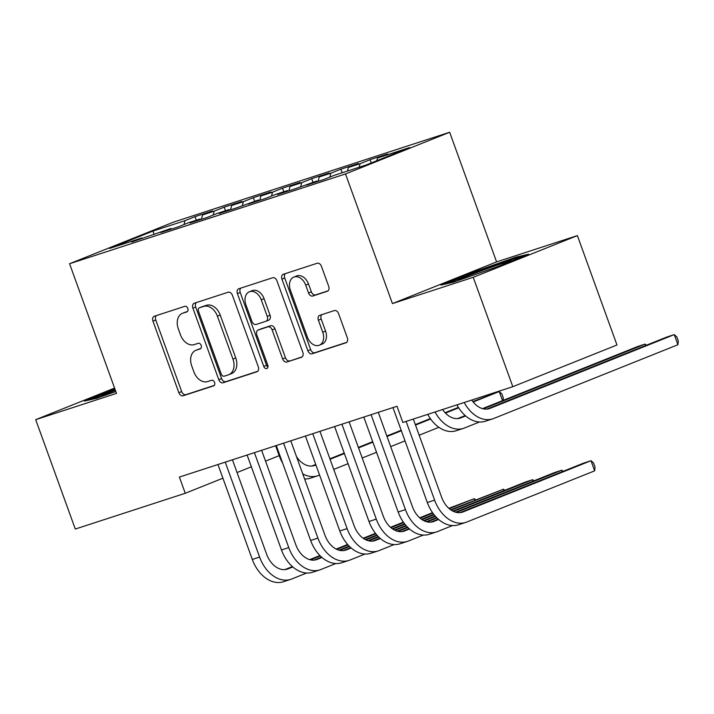 <?xml version="1.0" encoding="UTF-8"?>
<svg xmlns="http://www.w3.org/2000/svg" width="714" height="714" viewBox="0 0 714 714"><rect width="100%" height="100%" fill="white"/><g stroke="black" fill="none" stroke-linecap="round" stroke-linejoin="round"><path stroke-width="1.07" d="M187.809 308.466A2.963 2.106 -111.8 0 0 184.801 306.333L154.376 316.231A4.23 3.008 -111.8 0 0 154.242 316.275A4.23 3.008 -111.8 0 0 152.957 321.139L178.866 392.718A4.23 3.008 -111.8 0 0 183.168 395.761L213.584 385.863A2.963 2.106 -111.8 0 0 213.682 385.828A2.963 2.106 -111.8 0 0 214.584 382.427A2.963 2.106 -111.8 0 0 211.576 380.294L207.64 381.571A13.539 9.621 -111.8 0 1 193.869 371.833L191.709 365.863A13.539 9.621 -111.8 0 1 195.841 350.315A13.539 9.621 -111.8 0 1 196.261 350.163L200.197 348.878A2.963 2.106 -111.8 0 0 200.295 348.843A2.963 2.106 -111.8 0 0 201.196 345.442A2.963 2.106 -111.8 0 0 198.189 343.309L194.253 344.594A13.539 9.621 -111.8 0 1 180.481 334.848L178.322 328.886A13.539 9.621 -111.8 0 1 182.454 313.33A13.539 9.621 -111.8 0 1 182.873 313.178L186.818 311.902A2.963 2.106 -111.8 0 0 186.907 311.866A2.963 2.106 -111.8 0 0 187.809 308.466M327.298 291.303A4.23 3.008 -111.8 0 0 327.423 291.25A4.23 3.008 -111.8 0 0 328.717 286.394L321.452 266.313A4.23 3.008 -111.8 0 0 317.15 263.27L283.36 274.265A4.23 3.008 -111.8 0 0 283.226 274.31A4.23 3.008 -111.8 0 0 281.941 279.165L307.85 350.744A4.23 3.008 -111.8 0 0 312.152 353.787L345.933 342.8A4.23 3.008 -111.8 0 0 346.067 342.747A4.23 3.008 -111.8 0 0 347.361 337.892L338.579 313.633A4.23 3.008 -111.8 0 0 334.277 310.59L319.818 315.293A4.23 3.008 -111.8 0 0 319.685 315.338A4.23 3.008 -111.8 0 0 318.39 320.202L322.746 332.233A11.317 8.041 -111.8 0 1 319.292 345.228A11.317 8.041 -111.8 0 1 307.431 337.213L290.375 290.089A11.317 8.041 -111.8 0 1 293.82 277.094A11.317 8.041 -111.8 0 1 305.69 285.109L308.528 292.963A4.23 3.008 -111.8 0 0 312.839 296.007L327.556 291.196M473.23 277.309L577.385 235.602L496.587 261.895L392.432 303.593L473.23 277.309L512.822 386.685L402.857 422.465L396.993 406.266L179.392 477.068L185.265 493.267L222.902 478.201M392.432 303.593L345.505 173.957L69.57 263.743L173.725 222.045L449.659 132.26L345.505 173.957M114.579 388.086L35.7 419.671L116.498 393.378L69.57 263.743M35.7 419.671L75.291 529.047L185.265 493.267M232.407 295.284A4.23 3.008 -111.8 0 0 228.105 292.24L194.315 303.236A4.23 3.008 -111.8 0 0 194.181 303.28A4.23 3.008 -111.8 0 0 192.896 308.145L218.805 379.714A4.23 3.008 -111.8 0 0 223.107 382.766L256.888 371.771A4.23 3.008 -111.8 0 0 257.022 371.717A4.23 3.008 -111.8 0 0 258.316 366.862L232.407 295.284M238.842 288.751L272.623 277.755A4.23 3.008 -111.8 0 1 276.925 280.798L302.834 352.377A4.23 3.008 -111.8 0 1 301.549 357.232A4.23 3.008 -111.8 0 1 301.415 357.286L286.957 361.989A4.23 3.008 -111.8 0 1 282.655 358.946L272.141 329.913A4.23 3.008 -111.8 0 0 267.839 326.869L258.254 329.993A4.23 3.008 -111.8 0 0 258.12 330.038A4.23 3.008 -111.8 0 0 256.826 334.902L267.768 365.122A2.963 2.106 -111.8 0 1 266.866 368.522A2.963 2.106 -111.8 0 1 263.761 366.425L237.414 293.659A4.23 3.008 -111.8 0 1 238.708 288.795A4.23 3.008 -111.8 0 1 238.842 288.751M196.323 220.224L195.029 216.645L185.033 220.644L152.948 231.086L109.599 248.445L141.684 238.003L131.688 242.001L170.851 228.507L160.855 232.514L178.357 226.82L188.353 222.813L200.018 219.019L190.022 223.018L207.524 217.324L217.52 213.325L229.185 209.532L219.198 213.531L236.7 207.836L258.361 200.036L248.365 204.034L265.867 198.34L275.854 194.342L287.528 190.549L277.532 194.547L295.034 188.853L316.695 181.053L306.699 185.06L324.201 179.366L334.197 175.358L366.282 164.925L409.631 147.566L377.545 158.008L376.849 160.695M195.029 216.645L212.522 210.951L202.535 214.95L214.2 211.157L213.183 215.066M225.49 210.728L224.196 207.158L214.2 211.157M224.196 207.158L241.698 201.455L231.702 205.462L243.367 201.66L242.349 205.57M254.657 201.241L253.363 197.662L243.367 201.66M253.363 197.662L270.865 191.968L260.869 195.966L272.534 192.173L271.516 196.082M283.824 191.754L282.53 188.175L272.534 192.173M282.53 188.175L300.032 182.481L290.036 186.479L301.71 182.686L300.692 186.586M312.991 182.257L311.697 178.678L301.71 182.686M311.697 178.678L329.199 172.984L319.212 176.983L330.877 173.19L329.859 177.099M342.167 172.77L340.873 169.191L330.877 173.19M340.873 169.191L358.366 163.497L348.378 167.495L360.043 163.702L359.115 167.255M371.209 162.944L370.039 159.695L360.043 163.702M370.039 159.695L387.541 154.001L377.545 158.008M316.695 181.053L317.435 181.561M287.528 190.549L288.269 191.057M348.378 167.495L347.45 171.048M258.361 200.036L259.102 200.545M319.212 176.983L318.069 181.356M229.185 209.532L229.935 210.032M290.036 186.479L288.902 190.852M200.018 219.019L200.759 219.528M260.869 195.966L259.735 200.339M170.851 228.507L171.592 229.016M231.702 205.462L230.56 209.827M141.684 238.003L142.425 238.512M202.535 214.95L201.393 219.323M512.822 386.685L616.976 344.987L577.385 235.602M496.587 261.895L449.659 132.26M237.057 472.534L251.373 466.804M265.528 461.128L279.192 455.657M152.948 231.086L154.144 234.326M185.033 220.644L184.016 224.553M114.874 388.898L84.493 401.063L96.952 398.189L115.829 391.54M472.293 272.525L440.931 285.082L453.399 282.208L497.23 266.768L528.592 254.211L516.124 257.094L472.293 272.525L472.614 273.4M187.47 311.474L185.694 312.054A13.539 9.621 -111.8 0 0 185.265 312.205L182.454 313.33M195.841 350.315L198.653 349.191A13.539 9.621 -111.8 0 1 199.081 349.03L200.857 348.459M156.393 315.579A4.23 3.008 -111.8 0 0 155.768 320.015L181.677 391.584A4.23 3.008 -111.8 0 0 185.979 394.628L214.245 385.435M196.332 302.575A4.23 3.008 -111.8 0 0 195.707 307.011L221.617 378.59A4.23 3.008 -111.8 0 0 225.919 381.633L257.692 371.298M199.483 307.779A2.963 2.106 -111.8 0 0 199.393 307.814A2.963 2.106 -111.8 0 0 198.483 311.215L221.233 374.038A2.963 2.106 -111.8 0 0 224.241 376.171L228.391 374.823A13.539 9.621 -111.8 0 0 228.819 374.663A13.539 9.621 -111.8 0 0 232.951 359.115L217.404 316.168A13.539 9.621 -111.8 0 0 203.633 306.422L199.483 307.779L202.294 306.645A2.963 2.106 -111.8 0 0 202.205 306.681A2.963 2.106 -111.8 0 0 202.116 306.725M228.819 374.663L231.631 373.538A13.539 9.621 -111.8 0 0 235.763 357.991L232.951 359.115M202.294 306.645L206.453 305.297A13.539 9.621 -111.8 0 1 220.215 315.044L235.763 357.991M302.218 356.813L286.957 361.989M260.806 328.967A4.23 3.008 -111.8 0 1 260.931 328.913A4.23 3.008 -111.8 0 1 261.065 328.868L270.66 325.745A4.23 3.008 -111.8 0 1 274.961 328.788L285.466 357.812A4.23 3.008 -111.8 0 0 289.768 360.865M240.85 288.09A4.23 3.008 -111.8 0 0 240.234 292.526L266.572 365.3A2.963 2.106 -111.8 0 0 267.937 367.121M261.244 299.791A11.317 8.041 -111.8 0 0 249.373 291.776A11.317 8.041 -111.8 0 0 245.919 304.78L251.935 321.38A4.23 3.008 -111.8 0 0 256.237 324.424L265.822 321.3A4.23 3.008 -111.8 0 0 265.956 321.255A4.23 3.008 -111.8 0 0 267.25 316.391L261.244 299.791L264.055 298.666A11.317 8.041 -111.8 0 0 252.194 290.652L249.373 291.776M266.09 321.202L268.642 320.175A4.23 3.008 -111.8 0 0 268.776 320.131A4.23 3.008 -111.8 0 0 270.062 315.267L267.25 316.391M264.055 298.666L270.062 315.267M293.82 277.094L296.64 275.97A11.317 8.041 -111.8 0 1 308.502 283.985L311.349 291.839A4.23 3.008 -111.8 0 0 315.65 294.882L328.101 290.83M319.292 345.228L322.112 344.103A11.317 8.041 -111.8 0 0 325.566 331.1L322.746 332.233M321.827 314.642A4.23 3.008 -111.8 0 0 321.211 319.078L325.566 331.1M285.377 273.605A4.23 3.008 -111.8 0 0 284.752 278.041L310.661 349.619A4.23 3.008 -111.8 0 0 314.963 352.662L346.736 342.327M516.481 258.057L516.124 257.094M282.655 463.136A32.326 22.714 -108 0 1 279.281 455.889L275.613 445.759M296.471 456.541A21.554 15.146 72 0 0 314.347 465.555A21.554 15.146 72 0 0 315.017 465.314L315.918 464.957M330.073 459.289L344.389 453.551M358.553 447.883L372.869 442.153M387.024 436.486L401.348 430.747M415.503 425.08L430.649 419.02M445.447 413.094L458.656 407.81M473.195 401.982L499.247 391.549L472.873 401.571M311.804 466.055L315.74 464.475M329.895 458.807L344.219 453.078M358.374 447.41L372.699 441.671M386.854 436.004L401.17 430.274M415.334 424.607L430.346 418.591M445.081 412.692L458.379 407.373M502.531 400.625L499.247 391.549L501.817 393.833L503.29 397.885L503.04 400.429M438.896 427.311L419.172 435.21M405.017 440.877L390.692 446.607M376.537 452.283L362.212 458.013M348.057 463.681L333.741 469.41M319.577 475.078L318.676 475.444A32.326 22.714 -108 0 1 317.685 475.801A32.326 22.714 -108 0 1 302.754 473.891M317.685 475.801L310.394 478.175A32.326 22.714 -108 0 1 304.583 478.951M306.663 573.021L291.714 579.009A32.326 22.714 -108 0 1 290.714 579.366L283.422 581.74A32.326 22.714 -108 0 1 252.31 559.446L217.948 464.519M290.714 579.366A32.326 22.714 -108 0 1 259.601 557.072L225.24 462.145M232.443 459.807L266.634 554.26A21.554 15.146 72 0 0 287.385 569.12A21.554 15.146 72 0 0 288.045 568.88L292.829 566.961M310.554 559.865L320.345 555.947M336.776 549.369L347.995 544.871M363.667 538.597L375.778 533.751M390.942 527.682L403.678 522.577M284.832 569.62L292.401 566.586M309.715 559.651L319.952 555.554M336.16 549.066L347.638 544.47M363.167 538.258L375.457 533.331M390.513 527.307L403.383 522.157M335.83 563.524L320.881 569.513A32.326 22.714 -108 0 1 319.881 569.879L312.589 572.244A32.326 22.714 -108 0 1 281.477 549.959L247.115 455.032M319.881 569.879A32.326 22.714 -108 0 1 288.768 547.584L254.407 452.658M261.619 450.311L295.81 544.764A21.554 15.146 72 0 0 316.552 559.624A21.554 15.146 72 0 0 317.212 559.383L321.996 557.473M339.721 550.378L349.512 546.46M365.943 539.873L377.171 535.384M392.834 529.11L404.954 524.255M420.109 518.186L432.854 513.089M313.999 560.124L321.568 557.099M338.891 550.164L349.119 546.067M365.327 539.579L376.813 534.982M392.334 528.762L404.624 523.844M419.68 517.811L432.55 512.661M364.997 554.037L350.047 560.026A32.326 22.714 -108 0 1 349.057 560.383L341.765 562.757A32.326 22.714 -108 0 1 310.644 540.462L276.282 445.536M349.057 560.383A32.326 22.714 -108 0 1 317.935 538.097L283.574 443.171M290.785 440.824L324.977 535.277A21.554 15.146 72 0 0 345.719 550.137A21.554 15.146 72 0 0 346.379 549.896L351.163 547.977M368.888 540.882L378.679 536.964M395.11 530.386L406.337 525.888M422.001 519.622L434.121 514.767M449.276 508.698L474.319 498.675L448.847 508.323M343.175 550.637L350.735 547.602M368.058 540.668L378.286 536.571M394.494 530.083L405.98 525.486M421.501 519.274L433.791 514.357M474.837 500.103L474.319 498.675L475.595 499.8M115.4 390.362A28.016 0.928 -19.9 0 0 103.048 395.449A28.016 0.928 -19.9 0 0 102.325 396.011A28.016 0.928 -19.9 0 0 104.173 395.645M90.357 399.715L115.186 389.773M510.983 261.262A28.016 0.928 -19.9 0 0 511.376 260.985A28.016 0.928 -19.9 0 0 488.858 268.107A28.016 0.928 -19.9 0 0 459.486 279.469A28.016 0.928 -19.9 0 0 458.772 280.031A28.016 0.928 -19.9 0 0 460.619 279.665M446.794 283.735L472.98 273.248L515.446 258.289L522.434 256.674M394.164 544.55L379.214 550.53A32.326 22.714 -108 0 1 378.224 550.896L370.932 553.27A32.326 22.714 -108 0 1 339.81 530.975L305.449 436.049M378.224 550.896A32.326 22.714 -108 0 1 347.102 528.601L312.741 433.675M319.952 431.327L354.144 525.781A21.554 15.146 72 0 0 374.886 540.641A21.554 15.146 72 0 0 375.555 540.409L380.339 538.49M398.064 531.394L407.846 527.476M424.277 520.899L435.504 516.4M451.168 510.126L503.486 489.179L450.668 509.787M372.342 541.141L379.91 538.115M397.225 531.18L407.453 527.084M423.661 520.595L435.147 515.999M504.004 490.616L503.486 489.179L504.762 490.313M423.34 535.054L408.39 541.042A32.326 22.714 -108 0 1 407.391 541.399L400.099 543.773A32.326 22.714 -108 0 1 368.986 521.488L334.616 426.561M407.391 541.399A32.326 22.714 -108 0 1 376.278 519.114L341.917 424.187M349.119 421.84L383.311 516.293A21.554 15.146 72 0 0 404.053 531.154A21.554 15.146 72 0 0 404.722 530.913L409.506 528.994M427.231 521.898L437.013 517.98M453.444 511.402L532.662 479.692L525.361 482.066L452.828 511.108M401.509 531.653L409.077 528.619M426.392 521.693L436.629 517.596M533.179 481.12L532.662 479.692L533.929 480.825M442.609 409.533A21.554 15.146 72 0 0 460.191 418.101A21.554 15.146 72 0 0 460.86 417.86L465.644 415.941M483.369 408.845L645.09 344.094L637.798 346.468L482.53 408.631M457.647 418.6L465.216 415.566M479.478 422.001L464.519 427.989A32.326 22.714 -108 0 1 463.529 428.346A32.326 22.714 -108 0 1 435.058 411.996M463.529 428.346L456.237 430.721A32.326 22.714 -108 0 1 427.766 414.361M645.608 345.531L645.09 344.094L646.366 345.228M452.506 525.566L437.557 531.546A32.326 22.714 -108 0 1 436.557 531.912L429.266 534.286A32.326 22.714 -108 0 1 398.153 511.992L363.792 417.065M436.557 531.912A32.326 22.714 -108 0 1 405.445 509.617L371.084 414.691M378.286 412.353L412.478 506.806A21.554 15.146 72 0 0 433.228 521.666A21.554 15.146 72 0 0 433.889 521.425L438.673 519.506M456.398 512.411L561.829 470.196L554.537 472.57L455.559 512.197M430.676 522.157L438.244 519.132M562.346 471.633L561.829 470.196L563.096 471.329M471.776 400.045A21.554 15.146 72 0 0 489.367 408.613A21.554 15.146 72 0 0 490.027 408.372L674.266 334.607L666.974 336.981L486.814 409.104M677.925 344.737L674.266 334.607L676.836 336.892L678.3 340.944L677.925 344.737L493.695 418.493A32.326 22.714 -108 0 1 492.696 418.859A32.326 22.714 -108 0 1 464.225 402.5M492.696 418.859L485.404 421.233A32.326 22.714 -108 0 1 456.933 404.874M413.326 419.064L441.654 497.31A21.554 15.146 72 0 0 462.395 512.17A21.554 15.146 72 0 0 463.056 511.929L590.996 460.709L594.664 470.838L466.724 522.059A32.326 22.714 -108 0 1 465.724 522.416L458.433 524.79A32.326 22.714 -108 0 1 427.32 502.504L392.959 407.578M465.724 522.416A32.326 22.714 -108 0 1 434.612 500.13L406.114 421.412M594.664 470.838L595.03 467.045L593.566 462.993L590.996 460.709L583.704 463.083L459.843 512.67M185.694 312.054L182.873 313.178M199.081 349.03L196.261 350.163M185.979 394.628L183.168 395.761M181.677 391.584L178.866 392.718M155.768 320.015L152.957 321.139M225.919 381.633L223.107 382.766M221.617 378.59L218.805 379.714M195.707 307.011L192.896 308.145M220.215 315.044L217.404 316.168M206.453 305.297L203.633 306.422M285.466 357.812L282.655 358.946M274.961 328.788L272.141 329.913M270.66 325.745L267.839 326.869M261.065 328.868L258.254 329.993M266.572 365.3L263.761 366.425M240.234 292.526L237.414 293.659M315.65 294.882L312.839 296.007M311.349 291.839L308.528 292.963M308.502 283.985L305.69 285.109M321.211 319.078L318.39 320.202M314.963 352.662L312.152 353.787M310.661 349.619L307.85 350.744M284.752 278.041L281.941 279.165M279.281 455.889L279.95 455.666M313.669 465.751L315.017 465.314M252.31 559.446L259.601 557.072M286.707 569.317L288.045 568.88M281.477 549.959L288.768 547.584M315.874 559.821L317.212 559.383M310.644 540.462L317.935 538.097M345.041 550.333L346.379 549.896M339.81 530.975L347.102 528.601M374.207 540.837L375.555 540.409M368.986 521.488L376.278 519.114M403.374 531.35L404.722 530.913M459.513 418.297L460.86 417.86M398.153 511.992L405.445 509.617M432.55 521.863L433.889 521.425M488.688 408.81L490.027 408.372M427.32 502.504L434.612 500.13M461.717 512.366L463.056 511.929M202.205 306.681L199.393 307.814M260.931 328.913L258.12 330.038M268.776 320.131L265.956 321.255"/></g></svg>
